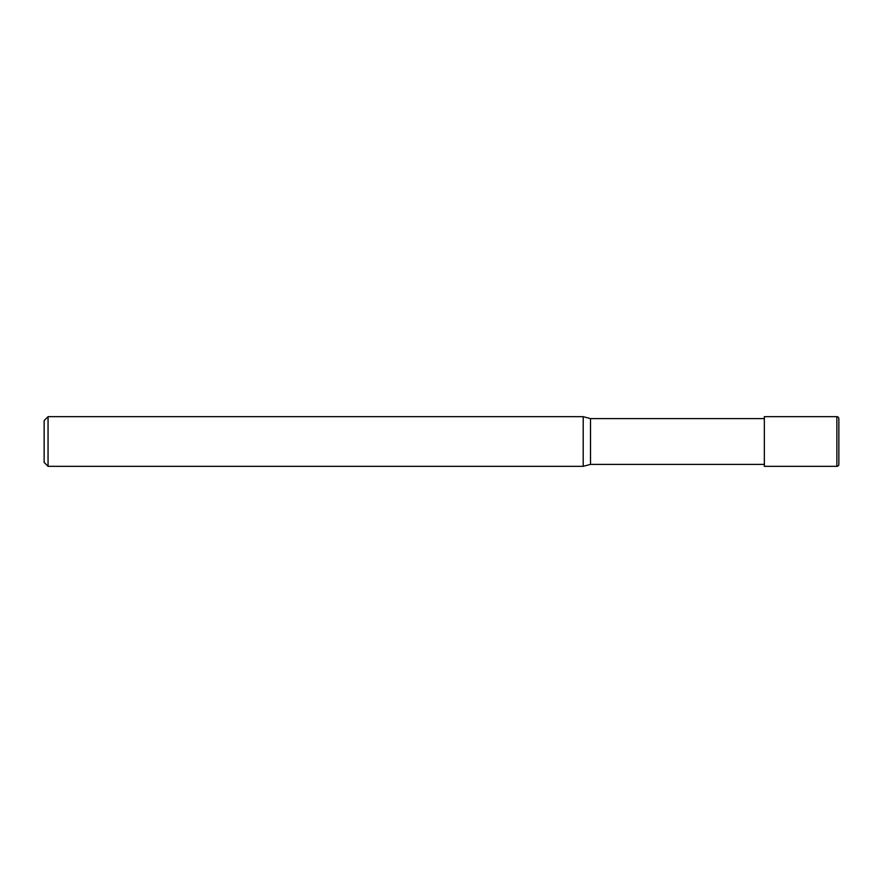 <?xml version="1.0" encoding="UTF-8"?>
<svg xmlns="http://www.w3.org/2000/svg" width="883" height="883" viewBox="0 0 883 883"><rect width="100%" height="100%" fill="white"/><g stroke="black" fill="none" stroke-linecap="round" stroke-linejoin="round"><path stroke-width="0.66" stroke-dasharray="4.42 3.31" d="M44.15 462.427L44.15 420.573M48.057 466.334L48.057 416.666M583.21 466.334L583.21 416.666M590.506 418.619L590.506 464.381M764.347 464.381L764.347 418.619L764.347 464.381M764.347 416.666L764.347 466.334M836.863 416.666L836.863 466.334"/><path stroke-width="1.32" d="M48.057 466.334L48.057 416.666L44.15 420.573L44.15 462.427L48.057 466.334L583.21 466.334L583.21 416.666L590.506 418.619L764.347 418.619M764.347 464.381L590.506 464.381L590.506 418.619M836.863 416.666L764.347 416.666L764.347 466.334L836.863 466.334L836.863 416.666A1.987 1.987 0 0 1 838.85 418.652L838.85 464.348L838.85 418.652M838.85 464.348A1.987 1.987 0 0 1 836.863 466.334M590.506 464.381L583.21 466.334M48.057 416.666L583.21 416.666"/></g></svg>
